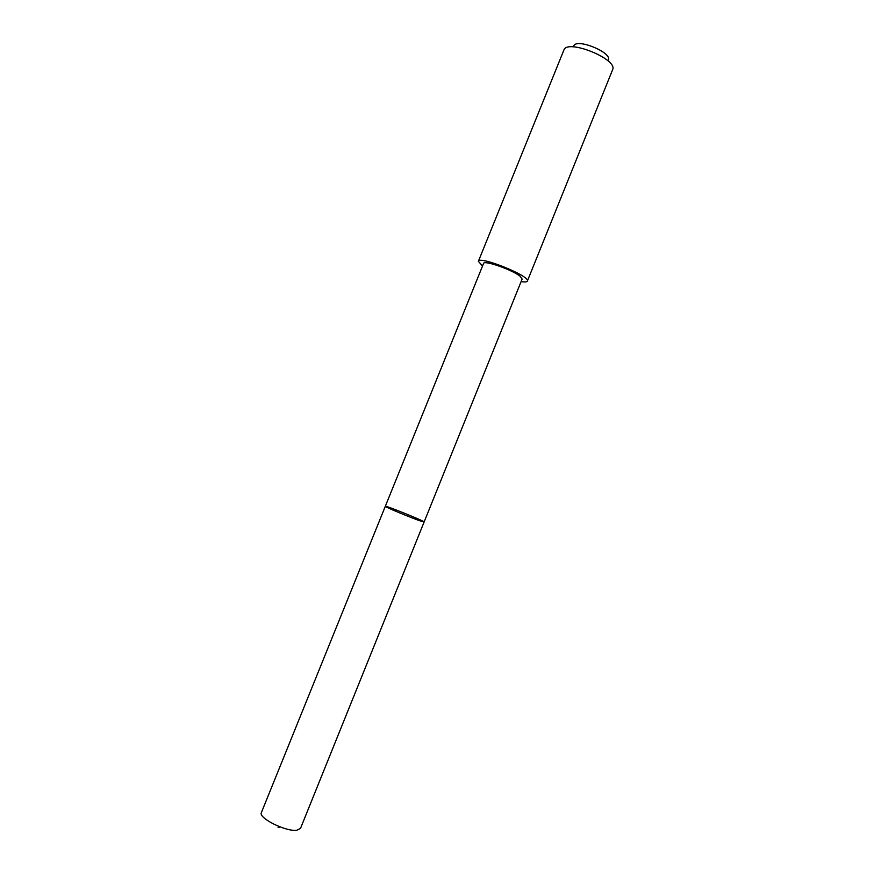 <?xml version="1.0" encoding="UTF-8"?>
<svg xmlns="http://www.w3.org/2000/svg" width="874" height="874" viewBox="0 0 874 874"><rect width="100%" height="100%" fill="white"/><g stroke="black" fill="none" stroke-linecap="round" stroke-linejoin="round"><path stroke-width="1.31" d="M421.399 521.297C412.452 518.413 383.959 506.57 385.314 506.308C384.888 505.063 425.277 521.385 424.119 521.986L421.399 521.297C412.452 518.413 383.959 506.57 385.314 506.308L261.381 812.591C257.994 817.867 285.885 831.873 296.734 830.256L300.503 828.388L424.119 521.986L421.399 521.297M385.314 506.308L483.562 263.467C483.814 259.818 512.765 269.968 520.238 276.37L522.128 279.057L424.119 521.986M482.535 266.013L478.373 261.326C479.127 255.372 530.944 276.315 527.361 281.111C526.902 282.051 524.815 282.215 521.101 281.603M478.373 261.326L563.959 49.873C567.597 38.838 617.721 59.093 612.674 69.559L527.361 281.111M573.77 45.863C576.556 37.997 611.866 52.265 608.402 59.858M280.237 826.99L278.085 827.58"/></g></svg>
